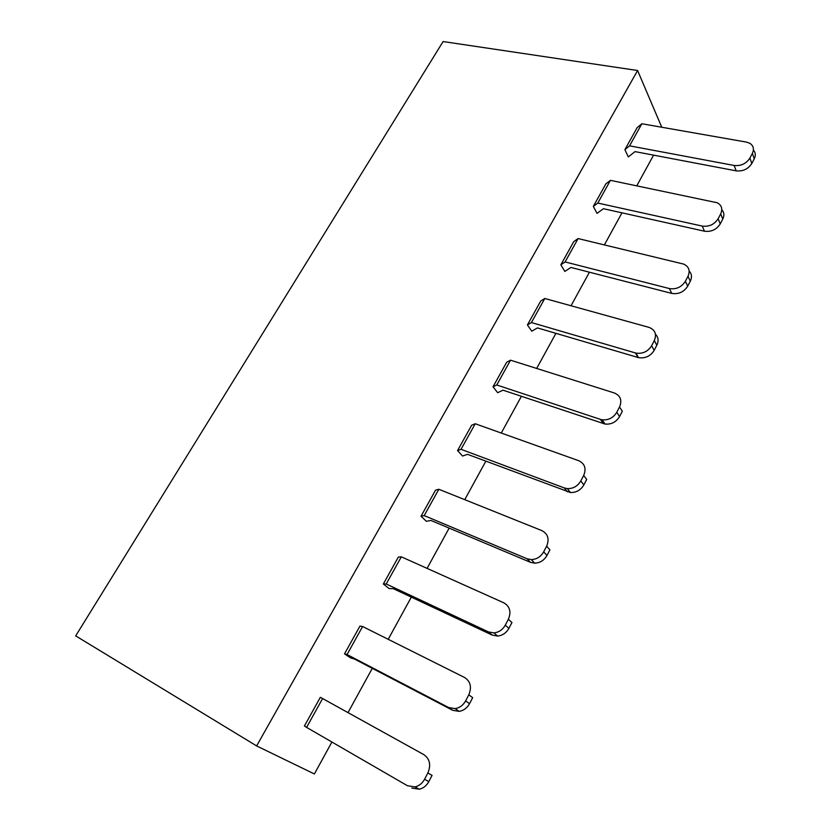 <?xml version="1.0" encoding="UTF-8"?>
<svg xmlns="http://www.w3.org/2000/svg" width="831" height="831" viewBox="0 0 831 831"><rect width="100%" height="100%" fill="white"/><g stroke="black" fill="none" stroke-linecap="round" stroke-linejoin="round"><path stroke-width="1.25" d="M641.854 123.757L629.586 145.841L624.891 149.642L637.086 127.725L641.854 123.757L746.487 142.111L749.749 143.254C753.468 145.664 754.34 149.04 752.367 153.371L754.257 158.814C755.888 155.439 755.597 152.52 753.395 150.068M754.257 158.814L751.806 163.499C748.17 169.067 742.956 171.518 736.162 170.854L635.019 151.616L628.329 156.914L624.891 149.642M751.806 163.499L749.905 158.077C746.248 163.665 741.003 166.138 734.178 165.483L736.162 170.854M749.905 158.077L752.367 153.371M629.586 145.841L734.178 165.483M75.694 635.881L256.623 745.926L637.595 70.51L443.1 41.55L75.694 635.881M331.891 742.031L314.388 773.973L256.623 745.926M637.595 70.51L661.756 127.247M348.054 712.541L372.278 668.353M388.202 639.299L411.324 597.125M427.082 568.383L449.156 528.111M464.747 499.66L485.823 461.205M501.259 433.044L521.401 396.314M536.67 368.445L555.918 333.335M571.032 305.756L589.428 272.204M604.386 244.906L621.972 212.84M636.785 185.801L653.592 155.148M389.095 588.566L383.361 583.985L398.329 557.071L401.321 556.822L503.835 602.828C509.902 606.412 511.408 611.886 508.364 619.272L511.948 622.523L508.904 628.35C506.276 632.952 502.516 635.518 497.613 636.068L492.212 635.092L393.229 588.639L389.095 588.566M497.655 392.689L493.012 386.81L506.681 362.223L510.535 360.187L614.358 392.98C620.518 395.66 622.253 400.324 619.552 406.961L622.326 411.293L619.562 416.58C616.155 422.106 611.315 424.599 605.051 424.059L503.025 390.186L497.655 392.689M722.762 219.093L720.238 223.913C716.509 229.636 711.243 232.067 704.449 231.205L603.431 208.706L597.032 213.37L593.324 206.41L605.861 183.869L610.432 180.337L717.236 202.764C721.703 205.247 722.845 208.955 720.674 213.899L722.762 219.093C724.497 215.468 724.175 212.331 721.796 209.703M690.301 281.2L687.704 286.176C683.882 292.055 678.574 294.454 671.77 293.395L570.939 267.447L564.851 271.436L560.852 264.809L573.743 241.624L578.096 238.559L683.643 264.092C688.93 266.585 690.384 270.646 687.995 276.276L690.301 281.2C692.171 277.274 691.797 273.887 689.169 271.062M462.545 456.032L457.559 450.558L471.644 425.233L475.228 423.748L578.688 460.696C584.827 463.656 586.489 468.58 583.684 475.457L586.707 479.445L583.861 484.909C580.744 490.113 576.288 492.648 570.471 492.534L467.541 454.339L462.545 456.032M421.026 516.259L435.548 490.155L438.841 489.272L541.864 530.614C547.972 533.876 549.561 539.07 546.632 546.196L549.935 549.821L546.985 555.461C544.139 560.354 540.046 562.919 534.686 563.158L530.448 562.317L430.957 520.455L426.376 521.297L421.026 516.259L424.205 515.615L527.041 558.764L530.448 562.317M350.651 657.934L344.512 653.852L359.958 626.086L362.617 626.512L464.519 677.462C470.543 681.378 471.966 687.164 468.788 694.83L472.683 697.666L469.536 703.691C467.105 708.033 463.656 710.588 459.169 711.367L452.687 710.297L354.318 658.973L350.651 657.934M322.667 698.435L306.587 727.385L304.416 725.962L320.361 697.302L423.872 754.652C429.845 758.921 431.175 765.029 427.861 772.975L432.068 775.375L428.817 781.607C426.552 785.711 423.374 788.245 419.281 789.211L411.823 788.068M656.843 345.239L654.163 350.36C650.413 356.219 645.209 358.639 638.54 357.631L537.48 327.913L531.736 331.185L527.425 324.921L540.701 301.051L544.804 298.485L648.949 327.362C655.119 329.782 656.905 334.197 654.309 340.606L656.843 345.239C658.858 340.928 658.401 337.251 655.451 334.218M610.432 180.337L597.811 203.065L702.257 226.084L704.449 231.205M597.811 203.065L593.324 206.41M578.096 238.559L565.101 261.942L669.36 288.544L671.77 293.395M565.101 261.942L560.852 264.809M544.804 298.485L531.435 322.553L635.445 352.946L638.073 357.507M531.435 322.553L527.425 324.921M510.535 360.187L496.761 384.982L600.449 419.385L603.327 423.633M496.761 384.982L493.012 386.81M475.228 423.748L461.039 449.311L564.332 487.953L567.469 491.869M461.039 449.311L457.559 450.558M401.321 556.822L386.228 583.996L488.514 631.924L492.212 635.092M386.228 583.996L383.361 583.985M362.617 626.512L347.036 654.548L448.678 707.545L452.687 710.297M347.036 654.548L344.512 653.852M306.587 727.385L407.491 785.762L414.981 786.905C419.094 785.929 422.293 783.373 424.579 779.249L427.861 772.975M720.238 223.913L718.129 218.74C714.38 224.484 709.092 226.936 702.257 226.084M718.129 218.74L720.674 213.899M687.704 286.176L685.388 281.273C681.534 287.173 676.195 289.604 669.36 288.544M685.388 281.273L687.995 276.276M654.163 350.36L651.608 345.758C647.837 351.638 642.602 354.079 635.902 353.071L635.445 352.946M651.608 345.758L654.309 340.606M619.562 416.58L616.768 412.28C613.34 417.837 608.479 420.341 602.184 419.811L600.449 419.385M616.768 412.28L619.552 406.961M583.861 484.909L580.807 480.941C577.68 486.177 573.193 488.732 567.344 488.618L564.332 487.953M580.807 480.941L583.684 475.457M438.841 489.272L424.205 515.615M546.985 555.461L543.671 551.857C540.804 556.77 536.681 559.356 531.3 559.606L527.041 558.764M543.671 551.857L546.632 546.196M508.904 628.35L505.29 625.13C502.651 629.763 498.87 632.349 493.946 632.9L488.514 631.924M505.29 625.13L508.364 619.272M469.536 703.691L465.62 700.886C463.168 705.249 459.699 707.825 455.191 708.614L448.678 707.545M465.62 700.886L468.788 694.83M659.025 120.817L644.025 85.614M428.817 781.607L424.579 779.249M638.54 357.631L635.902 353.071M605.051 424.059L602.184 419.811M570.471 492.534L567.344 488.618M534.686 563.158L531.3 559.606M497.613 636.068L493.946 632.9M459.169 711.367L455.191 708.614M419.281 789.211L414.981 786.905"/></g></svg>
